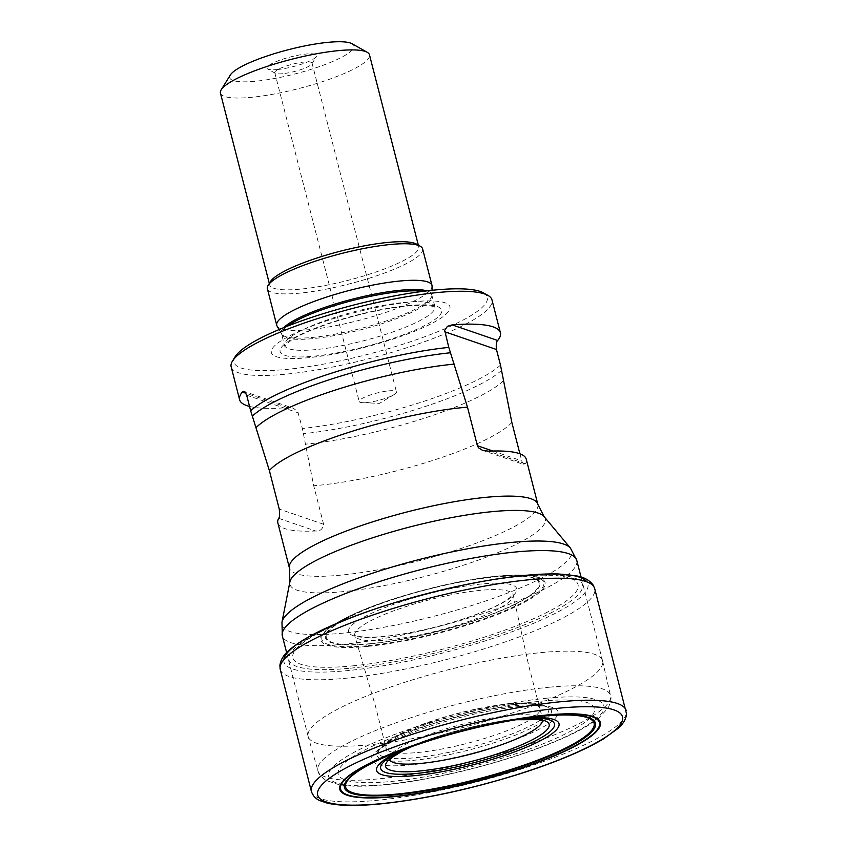 <?xml version="1.0" encoding="UTF-8"?>
<svg xmlns="http://www.w3.org/2000/svg" width="847" height="847" viewBox="0 0 847 847"><rect width="100%" height="100%" fill="white"/><g stroke="black" fill="none" stroke-linecap="round" stroke-linejoin="round"><path stroke-width="0.64" stroke-dasharray="4.24 3.18" d="M483.478 292.893A130.787 25.622 -14.4 0 1 367.005 354.544A130.787 25.622 -14.4 0 1 235.233 356.629M412.563 301.765A92.185 18.062 -14.4 0 1 397.677 337.54A92.185 18.062 -14.4 0 1 271.643 349.843A92.185 18.062 -14.4 0 1 412.563 301.765M277.075 326.074A80.137 15.701 165.6 0 0 358.281 320.568A80.137 15.701 165.6 0 0 432.086 286.275M277.382 69.56A25.643 5.029 165.6 0 0 316.418 56.516A25.643 5.029 165.6 0 0 290.585 56.918A25.643 5.029 165.6 0 0 267.747 69.009A25.643 5.029 165.6 0 0 277.382 69.56M352.056 43.737A64.107 12.567 -14.4 0 1 294.957 73.954A64.107 12.567 -14.4 0 1 230.363 74.981M220.442 93.096A76.929 15.077 165.6 0 0 298.716 88.564A76.929 15.077 165.6 0 0 369.483 54.833M416.47 244.116A76.929 15.077 -14.4 0 1 418.725 246.646A76.929 15.077 -14.4 0 1 347.958 280.378A76.929 15.077 -14.4 0 1 269.695 284.91A76.929 15.077 -14.4 0 1 270.447 281.606M422.611 248.891A80.137 15.701 -14.4 0 1 348.9 284.031A80.137 15.701 -14.4 0 1 267.377 288.753M388.657 390.869A19.237 3.769 -14.4 0 1 396.449 391.917A19.237 3.769 -14.4 0 1 393.908 394.702A19.237 3.769 -14.4 0 1 366.984 402.526A19.237 3.769 -14.4 0 1 362.77 402.696A19.237 3.769 -14.4 0 1 359.192 401.478A19.237 3.769 -14.4 0 1 368.868 395.496A19.237 3.769 -14.4 0 1 388.657 390.869M282.559 73.71A19.237 3.769 -14.4 0 1 275.328 73.297A19.237 3.769 -14.4 0 1 274.767 72.662A19.237 3.769 -14.4 0 1 292.459 64.224A19.237 3.769 -14.4 0 1 312.024 63.091A19.237 3.769 -14.4 0 1 311.834 63.917A19.237 3.769 -14.4 0 1 282.559 73.71M231.167 366.857A134.631 26.384 165.6 0 0 368.127 358.927A134.631 26.384 165.6 0 0 491.969 299.891M277.869 522.97A128.225 25.124 165.6 0 0 315.635 530.995C320.134 531.355 322.792 529.121 323.607 524.293L313.718 485.755L302.358 428.497L297.721 411.441L293.327 408.275L244.127 391.42M249.547 406.412A134.631 26.384 -14.4 0 0 287.853 407.629L293.327 408.275M519.91 453.791L522.144 462.187L524.049 464.58L482.631 450.392M526.252 459.19A128.225 25.124 165.6 0 1 525.479 463.849L524.049 464.58M540.82 701.221A132.238 25.908 -14.4 0 1 519.455 752.549A132.238 25.908 -14.4 0 1 338.662 770.188A132.238 25.908 -14.4 0 1 540.82 701.221M541 652.614A151.984 29.783 -14.4 0 1 602.577 660.904A151.984 29.783 -14.4 0 1 602.609 661.052A151.984 29.783 -14.4 0 1 462.769 727.541A151.984 29.783 -14.4 0 1 308.192 736.646A151.984 29.783 -14.4 0 1 308.16 736.498A151.984 29.783 -14.4 0 1 384.623 689.172A151.984 29.783 -14.4 0 1 541 652.614M370.817 643.625A109.792 21.514 -14.4 0 1 388.551 601.01A109.792 21.514 -14.4 0 1 538.66 586.368A109.792 21.514 -14.4 0 1 370.817 643.625M370.319 643.9A110.671 21.683 -14.4 0 1 388.201 600.947A110.671 21.683 -14.4 0 1 539.507 586.188A110.671 21.683 -14.4 0 1 370.319 643.9M383.776 636.616A86.786 17.004 -14.4 0 1 397.794 602.926A86.786 17.004 -14.4 0 1 516.437 591.354A86.786 17.004 -14.4 0 1 383.776 636.616M387.873 639.94A81.714 16.008 165.6 0 0 471.991 620.269A81.714 16.008 165.6 0 0 513.06 594.827A81.714 16.008 165.6 0 0 429.937 599.655A81.714 16.008 165.6 0 0 354.766 635.472A81.714 16.008 165.6 0 0 387.873 639.94M542.461 720.67A79.036 15.49 165.6 0 0 542.366 719.728A79.036 15.49 165.6 0 0 461.964 724.407A79.036 15.49 165.6 0 0 389.26 759.039A79.036 15.49 165.6 0 0 389.62 759.907M516.172 719.675A84.446 16.548 165.6 0 0 412.193 746.376M523.308 718.563A89.708 17.575 165.6 0 0 405.395 748.833M401.616 750.251A94.176 18.454 -14.4 0 1 409.419 746.81A94.176 18.454 -14.4 0 1 518.809 718.732A94.176 18.454 -14.4 0 1 527.3 717.981M532.181 717.335A128.278 25.135 165.6 0 0 391.706 754.19L409.419 746.81C440.006 733.83 485.744 722.078 518.809 718.732L537.887 716.657M403.744 749.447A129.612 25.399 -14.4 0 1 525.055 718.298M311.4 791.426A162.497 31.837 165.6 0 0 377.243 800.309A162.497 31.837 165.6 0 0 544.494 761.199A162.497 31.837 165.6 0 0 626.187 710.601M280.23 669.352A162.338 31.805 165.6 0 0 346.01 678.225A162.338 31.805 165.6 0 0 513.081 639.157A162.338 31.805 165.6 0 0 594.7 588.612M283.84 659.686A156.896 30.746 165.6 0 0 347.545 670.612A156.896 30.746 165.6 0 0 513.991 631.036A156.896 30.746 165.6 0 0 586.886 581.878M350.33 668.198A151.571 29.698 165.6 0 0 582.048 589.152A151.571 29.698 165.6 0 0 374.819 609.374A151.571 29.698 165.6 0 0 350.33 668.198M352.532 665.88A147.209 28.84 165.6 0 0 540.735 615.409A147.209 28.84 165.6 0 0 543.996 575.198A147.209 28.84 165.6 0 0 318.197 633.164A147.209 28.84 165.6 0 0 352.532 665.88M367.704 646.388A115.753 22.678 165.6 0 0 514.468 607.278A115.753 22.678 165.6 0 0 520.545 575.092A115.753 22.678 165.6 0 0 338.705 621.772A115.753 22.678 165.6 0 0 367.704 646.388M368.286 645.647A114.546 22.446 165.6 0 0 517.644 604.98A114.546 22.446 165.6 0 0 511.292 575.208L511.292 575.208A114.546 22.446 165.6 0 0 346.868 617.431L346.868 617.431A114.546 22.446 165.6 0 0 368.286 645.647M426.93 290.86A77.744 15.235 -14.4 0 1 431.949 295.317A77.744 15.235 -14.4 0 1 360.335 328.583A77.744 15.235 -14.4 0 1 281.553 333.93A77.744 15.235 -14.4 0 1 283.809 327.609M423.055 291.336A77.575 15.204 -14.4 0 1 432.012 295.804A77.575 15.204 -14.4 0 1 360.653 329.811A77.575 15.204 -14.4 0 1 281.733 334.385A77.575 15.204 -14.4 0 1 287.429 326.159M403.394 302.538A77.575 15.204 -14.4 0 1 434.829 306.773A77.575 15.204 -14.4 0 1 363.469 340.79A77.575 15.204 -14.4 0 1 284.55 345.354A77.575 15.204 -14.4 0 1 323.586 321.204A77.575 15.204 -14.4 0 1 403.394 302.538M407.926 305.598A83.419 16.347 -14.4 0 1 394.448 337.974A83.419 16.347 -14.4 0 1 280.399 349.102A83.419 16.347 -14.4 0 1 407.926 305.598M500.482 365.11A134.631 26.384 -14.4 0 1 302.358 428.497M501.572 370.298A134.144 26.289 -14.4 0 1 303.459 433.696M503.256 380.843A132.121 25.886 -14.4 0 1 305.132 444.23M511.832 422.357A128.225 25.124 -14.4 0 1 313.718 485.755M537.834 504.325A128.225 25.124 -14.4 0 1 419.89 560.545A128.225 25.124 -14.4 0 1 289.452 568.104M544.145 516.681A131.825 25.834 -14.4 0 1 424.029 576.669A131.825 25.834 -14.4 0 1 289.886 581.963M570.465 548.136A149.58 29.306 -14.4 0 1 434.183 616.214A149.58 29.306 -14.4 0 1 281.966 622.217M576.754 560.322A151.984 29.783 -14.4 0 1 436.946 626.96A151.984 29.783 -14.4 0 1 282.326 635.906M492.912 451.017L521.731 460.895M525.479 463.849L488.486 451.176M507.777 704.259A79.502 15.574 -14.4 0 1 494.934 735.111A79.502 15.574 -14.4 0 1 386.243 745.72A79.502 15.574 -14.4 0 1 507.777 704.259M513.155 704.609A87.739 17.194 -14.4 0 1 545.235 706.059A87.739 17.194 -14.4 0 1 467.989 747.869A87.739 17.194 -14.4 0 1 380.155 748.441A87.739 17.194 -14.4 0 1 513.155 704.609M514.902 705.742A90.026 17.639 -14.4 0 1 547.818 707.224A90.026 17.639 -14.4 0 1 468.571 750.114A90.026 17.639 -14.4 0 1 378.45 750.707A90.026 17.639 -14.4 0 1 514.902 705.742M519.073 706.557A96.198 18.846 -14.4 0 1 503.531 743.888A96.198 18.846 -14.4 0 1 372.013 756.72A96.198 18.846 -14.4 0 1 519.073 706.557M546.347 698.246A142.052 27.835 -14.4 0 1 523.393 753.385A142.052 27.835 -14.4 0 1 329.176 772.326A142.052 27.835 -14.4 0 1 546.347 698.246M549.269 687.224A151.031 29.592 -14.4 0 1 610.496 695.609A151.031 29.592 -14.4 0 1 471.535 761.686A151.031 29.592 -14.4 0 1 317.932 770.728A151.031 29.592 -14.4 0 1 393.548 723.687A151.031 29.592 -14.4 0 1 549.269 687.224M278.642 518.311L315.635 530.995M323.607 524.293L279.256 509.089M246.668 395.178L298.356 412.891M287.853 407.629L245.948 393.262M543.086 720.988L528.719 665.7L513.017 594.096L510.106 597.41C506.76 600.269 501.202 603.551 493.441 607.246C477.507 614.647 457.888 621.317 434.575 627.256C416.173 631.83 399.498 634.869 384.549 636.372C372.574 637.473 363.839 637.442 358.366 636.266L354.448 634.805L375.189 705.128L389.239 760.49M515.791 719.738L462.822 729.479L412.553 746.249M543.996 575.198C491.8 573.663 363.194 606.685 318.197 633.164L346.868 617.431C386.401 597.114 466.866 576.458 511.292 575.208L543.996 575.198M279.065 329.568L281.733 334.385L284.581 346.127L291.326 340.176C300.251 334.48 313.951 328.572 332.405 322.463C358.853 314.004 383.638 308.552 406.782 306.095C419.636 304.952 428.413 305.1 433.113 306.55L435.178 307.45L432.012 295.804L432.023 290.288M418.725 246.646L418.344 245.175M269.695 284.91L269.314 283.438M362.77 402.696L379.53 403.352L393.908 394.702M274.767 72.662L359.192 401.478M312.024 63.091L396.449 391.917M311.834 63.917L316.418 56.516M275.328 73.297L267.747 69.009M509.661 703.677C530.868 701.856 539.73 703.465 545.235 706.059L547.818 707.224L542.8 706.186C537.167 705.519 529.026 705.678 518.396 706.673C492.912 709.352 465.247 715.313 435.411 724.545C420.006 729.447 407.005 734.413 396.407 739.473C385.47 745.074 379.477 748.822 378.45 750.707L380.155 748.441C384.517 743.052 391.219 738.171 400.282 733.809C408.678 729.595 418.704 725.508 430.371 721.538C458.036 712.338 484.463 706.387 509.661 703.677M602.609 661.052L610.496 695.609C611.672 697.505 610.899 701.602 608.188 707.912L598.681 718.15C591.195 724.069 580.746 730.125 567.321 736.318C541.339 748.208 510.063 758.901 473.494 768.398C437.677 777.525 405.628 783.21 377.37 785.455C361.891 786.641 349.26 786.44 339.467 784.841L325.926 780.415C320.484 776.201 317.826 772.972 317.932 770.728L308.192 736.646M602.577 660.904L581.042 577.04M308.16 736.498L286.625 652.635"/><path stroke-width="1.27" d="M232.48 361.076L235.233 356.629A130.787 25.622 -14.4 0 1 434.32 290.066A130.787 25.622 -14.4 0 1 483.478 292.893L488.031 295.455A134.631 26.384 165.6 0 0 437.423 292.554A134.631 26.384 165.6 0 0 232.48 361.076A134.631 26.384 165.6 0 0 231.167 366.857L239.606 399.731A134.631 26.384 -14.4 0 1 242.316 392.023L243.565 391.335L244.815 391.812L246.668 395.178L250.67 410.784L269.367 470.551L279.256 509.089C279.828 514.415 279.616 517.496 278.642 518.311A128.225 25.124 165.6 0 0 277.869 522.97L289.452 568.104A128.225 25.124 -14.4 0 1 353.972 528.179A128.225 25.124 -14.4 0 1 485.892 497.337A128.225 25.124 -14.4 0 1 537.834 504.325L526.252 459.19A128.225 25.124 165.6 0 0 488.486 451.176L482.631 450.392L478.523 447.809L477.38 445.702L467.48 407.153L448.794 347.397L444.664 330.288L447.491 326.275L452.16 324.877A134.631 26.384 -14.4 0 1 500.408 332.776A134.631 26.384 -14.4 0 1 497.697 340.483C496.363 341.468 495.95 344.475 496.48 349.504L500.482 365.11L511.832 422.357L519.91 453.791M432.023 290.288L432.086 286.275A80.137 15.701 165.6 0 0 431.991 285.428A80.137 15.701 165.6 0 0 399.53 281.056A80.137 15.701 165.6 0 0 317.074 300.336A80.137 15.701 165.6 0 0 276.757 325.29A80.137 15.701 165.6 0 0 277.075 326.074L279.065 329.568M221.205 89.793L230.363 74.981A64.107 12.567 -14.4 0 1 327.958 42.35A64.107 12.567 -14.4 0 1 352.056 43.737L367.227 52.302A76.929 15.077 165.6 0 0 338.313 50.64A76.929 15.077 165.6 0 0 221.205 89.793A76.929 15.077 165.6 0 0 220.442 93.096L269.314 283.438M418.344 245.175L369.483 54.833A76.929 15.077 165.6 0 0 367.227 52.302M276.757 325.29L267.377 288.753A80.137 15.701 -14.4 0 1 268.16 285.312L270.447 281.606A76.929 15.077 -14.4 0 1 387.555 242.454A76.929 15.077 -14.4 0 1 416.47 244.116L420.271 246.255A80.137 15.701 -14.4 0 1 422.611 248.891L431.991 285.428M268.16 285.312A80.137 15.701 -14.4 0 1 390.149 244.529A80.137 15.701 -14.4 0 1 420.271 246.255M500.408 332.776L491.969 299.891A134.631 26.384 165.6 0 0 488.031 295.455M249.547 406.412A134.631 26.384 -14.4 0 1 239.606 399.731M389.62 759.907A79.036 15.49 165.6 0 0 421.287 763.38A79.036 15.49 165.6 0 0 500.619 745.064A79.036 15.49 165.6 0 0 542.461 720.67M412.193 746.376A84.446 16.548 165.6 0 0 419.773 771.003A84.446 16.548 165.6 0 0 533.568 739.135A84.446 16.548 165.6 0 0 516.172 719.675M405.395 748.833A89.708 17.575 165.6 0 0 417.02 773.406A89.708 17.575 165.6 0 0 536.416 740.331A89.708 17.575 165.6 0 0 523.308 718.563M527.3 717.981A94.176 18.454 -14.4 0 1 539.666 741.114A94.176 18.454 -14.4 0 1 414.723 775.63A94.176 18.454 -14.4 0 1 401.616 750.251M403.733 749.457A129.612 25.399 -14.4 0 1 403.744 749.447C443.14 735.016 483.573 724.63 525.055 718.298A129.612 25.399 -14.4 0 1 525.066 718.298A129.612 25.399 -14.4 0 1 577.929 742.216A129.612 25.399 -14.4 0 1 396.904 794.708A129.612 25.399 -14.4 0 1 403.733 749.457L391.706 754.19A128.278 25.135 165.6 0 0 397.571 794.01A128.278 25.135 165.6 0 0 572.572 744.428A128.278 25.135 165.6 0 0 537.887 716.657A128.278 25.135 165.6 0 0 532.181 717.335M394.744 796.413A133.657 26.193 165.6 0 0 599.062 726.705A133.657 26.193 165.6 0 0 416.332 744.534A133.657 26.193 165.6 0 0 394.744 796.413M394.257 796.678A134.525 26.363 165.6 0 0 599.909 726.525A134.525 26.363 165.6 0 0 415.993 744.471A134.525 26.363 165.6 0 0 394.257 796.678M381.383 803.644A157.373 30.841 -14.4 0 1 406.814 742.565A157.373 30.841 -14.4 0 1 621.973 721.57A157.373 30.841 -14.4 0 1 381.383 803.644M626.187 710.601A162.497 31.837 165.6 0 0 460.884 720.204A162.497 31.837 165.6 0 0 311.4 791.426C312.935 795.915 315.804 798.996 320.028 800.669L327.302 803.136C339.499 805.921 357.275 806.175 380.61 803.888C423.648 799.356 469.894 789.393 519.359 773.999C555.293 762.533 583.223 750.897 603.18 739.082L617.897 728.515C623.117 724.1 625.997 719.262 626.558 714L594.7 588.612A162.338 31.805 165.6 0 0 429.556 598.194A162.338 31.805 165.6 0 0 280.23 669.352L311.4 791.426M586.886 581.878A156.896 30.746 165.6 0 0 428.296 593.271A156.896 30.746 165.6 0 0 283.84 659.686M283.809 327.609A77.744 15.235 -14.4 0 1 400.356 290.256A77.744 15.235 -14.4 0 1 426.93 290.86M287.429 326.159A77.575 15.204 -14.4 0 1 400.578 291.569A77.575 15.204 -14.4 0 1 423.055 291.336M250.67 410.784A134.631 26.384 -14.4 0 1 448.794 347.397M252.29 416.163A134.144 26.289 -14.4 0 1 450.413 352.765M256.228 427.47A132.121 25.886 -14.4 0 1 454.352 364.083M269.367 470.551A128.225 25.124 -14.4 0 1 462.843 407.576A128.225 25.124 -14.4 0 1 467.48 407.153M289.452 568.104L289.886 581.963A131.825 25.834 -14.4 0 1 361.553 541.519A131.825 25.834 -14.4 0 1 491.885 511.683A131.825 25.834 -14.4 0 1 544.145 516.681L570.465 548.136L576.754 560.322A151.984 29.783 -14.4 0 0 515.177 552.032A151.984 29.783 -14.4 0 0 358.8 588.591A151.984 29.783 -14.4 0 0 282.326 635.906L281.966 622.217A149.58 29.306 -14.4 0 1 363.289 576.32A149.58 29.306 -14.4 0 1 511.175 542.461A149.58 29.306 -14.4 0 1 570.465 548.136M477.38 445.702L492.912 451.017M452.16 324.877L497.697 340.483M496.48 349.504L444.781 331.791M245.948 393.262L242.316 392.023M543.086 720.988L538.533 719.664L515.791 719.738M412.553 746.249L402.283 751.13L392.712 757.038L389.239 760.49M525.066 718.298L537.887 716.657M594.7 588.612L593.154 585.076C589.628 580.311 584.25 577.283 577.019 575.981L558.501 573.959C534.87 573.408 504.526 576.839 467.47 584.261C421.054 593.842 378.969 606.272 341.214 621.539C317.106 631.438 299.817 640.925 289.356 650.02C283.798 654.572 280.643 659.749 279.881 665.541L280.23 669.352M537.834 504.325L544.145 516.681M289.886 581.963L281.966 622.217M581.042 577.04L576.754 560.322M286.625 652.635L282.326 635.906"/></g></svg>
